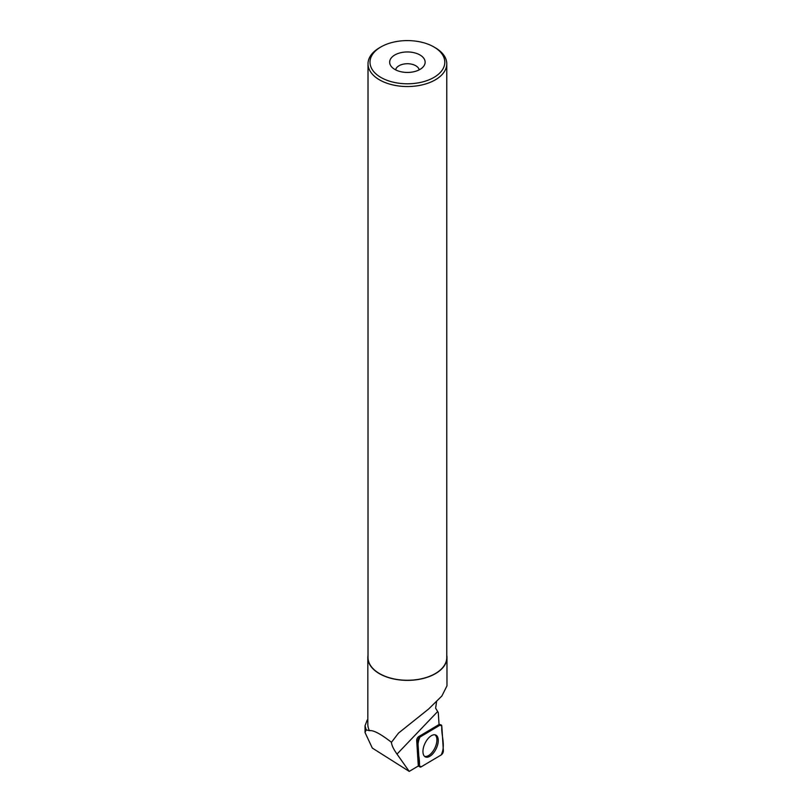 <?xml version="1.0" encoding="UTF-8"?>
<svg xmlns="http://www.w3.org/2000/svg" width="812" height="812" viewBox="0 0 812 812"><rect width="100%" height="100%" fill="white"/><g stroke="black" fill="none" stroke-linecap="round" stroke-linejoin="round"><path stroke-width="1.22" d="M417.855 741.305L419.398 765.797A3.126 1.604 115.7 0 0 419.916 766.944A3.126 1.604 115.7 0 0 421.184 766.843L441.2 754.937A3.126 1.604 115.7 0 0 443.362 750.664L441.819 726.172A3.126 1.604 115.7 0 0 441.089 724.923A3.126 1.604 115.7 0 0 440.033 725.136L420.017 737.042A3.126 1.604 115.7 0 0 417.855 741.305L416.698 740.585L418.251 765.077L419.398 765.797M435.973 749.121A12.109 6.191 115.7 0 0 435.618 734.982A12.109 6.191 115.7 0 0 425.244 742.858A12.109 6.191 115.7 0 0 425.133 756.774A12.109 6.191 115.7 0 0 435.973 749.121M418.251 765.077A2.923 1.502 -64.3 0 0 418.484 765.899L409.228 771.4L372.312 748.065L365.024 732.485L366.182 729.886L369.45 730.698A39.575 22.848 180 0 1 367.826 724.213L367.826 657.527A39.575 22.848 180 0 1 368.019 655.254M416.698 740.585A2.923 1.502 -64.3 0 1 418.728 736.596L420.017 737.042M440.033 725.136L438.744 724.69L418.728 736.596M438.744 724.69A2.923 1.502 -64.3 0 1 439.048 724.537L438.277 712.5L437.658 711.535L397.007 754.094L409.228 771.4M367.146 720.203L365.045 725.715L366.182 729.886M436.531 701.964L435.628 708.196L437.658 711.535M446.773 655.254A39.575 22.848 180 0 1 446.976 657.527A39.575 22.848 180 0 1 407.401 680.375A39.575 22.848 180 0 1 367.826 657.527M446.976 657.527L446.976 685.856L441.87 696.016L428.553 709.069L398.519 733.074L391.465 742.3C380.483 733.774 373.144 729.907 369.45 730.698M391.465 742.3C391.587 745.081 393.434 749.019 397.007 754.094M380.95 46.923L379.559 47.725A39.382 22.736 0 0 0 368.019 63.803L368.019 657.527A39.382 22.736 0 0 0 379.559 673.605A39.382 22.736 0 0 0 422.473 678.538A39.382 22.736 0 0 0 446.773 657.527L446.773 63.803A39.382 22.736 0 0 0 435.242 47.725L433.852 46.923A37.403 21.599 0 0 0 380.95 46.923A37.403 21.599 0 0 0 380.95 77.465A37.403 21.599 0 0 0 433.852 77.465A37.403 21.599 0 0 0 433.852 46.923M368.019 63.803A39.382 22.736 0 0 0 379.559 79.88A39.382 22.736 0 0 0 422.473 84.813A39.382 22.736 0 0 0 446.773 63.803M394.855 69.436A17.732 10.241 0 0 0 423.59 66.381A17.732 10.241 0 0 0 407.401 51.958A17.732 10.241 0 0 0 391.211 66.381A17.732 10.241 0 0 0 394.855 69.436M419.165 69.862A11.825 6.831 0 0 0 407.401 63.732A11.825 6.831 0 0 0 395.637 69.862M424.554 756.337A11.987 6.141 115.7 0 0 434.856 748.035A11.987 6.141 115.7 0 0 434.917 734.799M441.819 726.182L440.033 725.136L420.027 737.032C415.277 746.664 420.18 756.266 419.398 765.797L421.184 766.843L441.19 754.947C445.94 745.314 441.038 735.713 441.819 726.182M439.028 724.274L441.089 724.923M418.413 765.939L419.916 766.944M367.826 719.331L367.156 720.203M365.045 732.485L365.045 725.705"/></g></svg>
